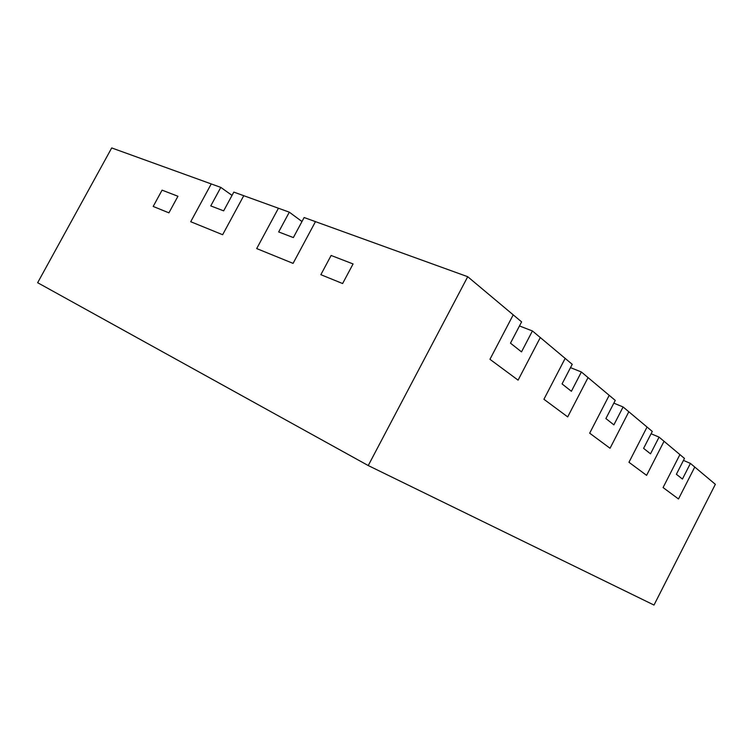 <?xml version="1.0" encoding="UTF-8"?>
<svg xmlns="http://www.w3.org/2000/svg" width="753" height="753" viewBox="0 0 753 753"><rect width="100%" height="100%" fill="white"/><g stroke="black" fill="none" stroke-linecap="round" stroke-linejoin="round"><path stroke-width="1.13" d="M567.696 416.898L543.92 399.278L565.155 358.39L543.92 399.278L567.696 416.898L588.046 377.582L609.205 395.325L589.674 433.182L610.043 448.27L628.821 411.769L647.053 427.045L628.962 462.286L646.601 475.35L664.042 441.286L679.903 454.596L663.073 487.558L678.491 498.975L663.073 487.558L679.903 454.596L684.468 458.417L676.382 474.268L682.434 479.04L690.416 463.406L694.765 467.048L678.491 498.975L694.765 467.048L715.35 484.311L653.999 605.064L368.245 465.552L37.65 282.714L111.708 147.936L211.235 183.93L190.716 221.721L222.643 234.72L243.756 195.695L278.431 208.233L256.698 248.575L293.077 263.381L315.469 221.636L467.726 276.709L513.217 314.848L489.949 359.303L518.092 380.143L540.296 337.551L572.224 364.32L562.058 383.917L571.386 391.287L581.382 371.991L588.046 377.582L567.696 416.898M331.122 255.465L353.072 263.945L342.615 283.542L353.072 263.945L331.122 255.465L320.853 274.685L342.615 283.542L320.853 274.685L331.122 255.465M162.083 190.142L177.943 196.269L168.917 212.845L177.943 196.269L162.083 190.142L153.188 206.444L168.917 212.845L153.188 206.444L162.083 190.142M467.726 276.709L368.245 465.552M489.949 359.303L518.092 380.143L540.296 337.551L532.427 330.953L521.509 351.877L510.478 343.161L521.603 321.879L513.217 314.848L489.949 359.303M519.466 325.964L532.427 330.953M589.674 433.182L610.043 448.27L628.821 411.769L623.098 406.968L613.883 424.871L605.892 418.555L615.257 400.389L609.205 395.325L589.674 433.182M613.836 403.137L623.098 406.968M315.469 221.636L304.127 217.532L293.359 237.572L278.676 231.943L289.312 212.177L278.431 208.233L256.698 248.575L293.077 263.381L315.469 221.636M289.312 212.177L301.981 221.533M243.756 195.695L233.816 192.1L223.66 210.849L210.765 205.908L220.808 187.393L211.235 183.93L190.716 221.721L222.643 234.72L243.756 195.695M220.808 187.393L232.037 195.385M683.46 460.394L690.416 463.406M628.962 462.286L646.601 475.35L664.042 441.286L659.073 437.126L650.517 453.824L643.599 448.355L652.277 431.431L647.053 427.045L628.962 462.286M651.091 433.747L659.073 437.126M570.51 367.633L581.382 371.991"/></g></svg>
